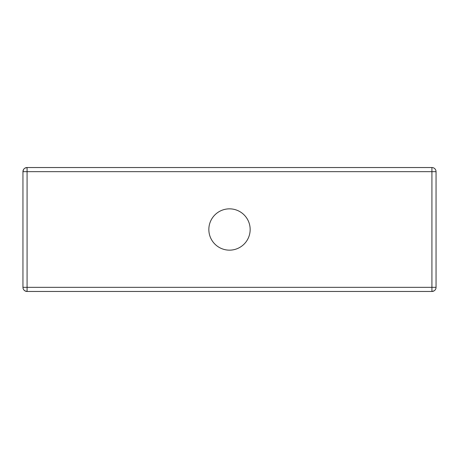 <?xml version="1.0" encoding="UTF-8"?>
<svg xmlns="http://www.w3.org/2000/svg" width="459" height="459" viewBox="0 0 459 459"><rect width="100%" height="100%" fill="white"/><g stroke="black" fill="none" stroke-linecap="round" stroke-linejoin="round"><path stroke-width="0.69" d="M27.081 167.535L431.919 167.535L431.919 287.334L27.081 287.334L27.081 171.666L436.05 171.666L436.05 287.334L436.05 171.666A4.131 4.131 0 0 0 431.919 167.535A4.131 4.131 0 0 1 436.05 171.666L27.081 171.666L27.081 167.535L431.919 167.535L431.919 291.465A4.131 4.131 0 0 0 436.05 287.334L431.919 287.334L436.05 287.334A4.131 4.131 0 0 1 431.919 291.465L27.081 291.465L431.919 291.465L431.919 287.334L22.95 287.334A4.131 4.131 0 0 0 27.081 291.465L27.081 287.334L27.081 291.465A4.131 4.131 0 0 1 22.95 287.334L22.95 171.666L22.95 287.334L27.081 287.334L27.081 171.666L22.95 171.666L27.081 171.666L27.081 167.535A4.131 4.131 0 0 0 22.95 171.666A4.131 4.131 0 0 1 27.081 167.535L24.993 168.103M250.155 229.5A20.655 20.655 0 0 1 229.5 250.155A20.655 20.655 0 0 1 208.845 229.5A20.655 20.655 0 0 1 229.5 208.845A20.655 20.655 0 0 1 250.155 229.5A20.655 20.655 0 0 0 229.5 208.845A20.655 20.655 0 0 0 208.845 229.5A20.655 20.655 0 0 0 229.5 250.155A20.655 20.655 0 0 0 250.155 229.5M24.126 290.22L25.17 290.995M22.95 171.666L23.518 169.578M27.081 291.465L24.993 290.897M431.919 291.465L434.007 290.897"/></g></svg>
